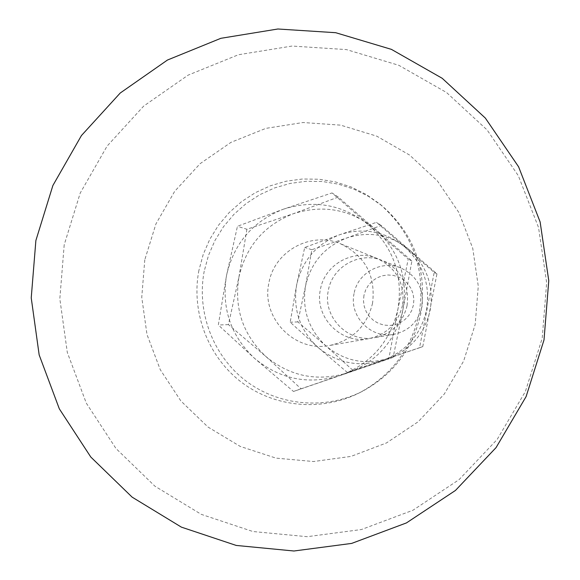 <?xml version="1.0" encoding="UTF-8"?>
<svg xmlns="http://www.w3.org/2000/svg" width="580" height="580" viewBox="0 0 580 580"><rect width="100%" height="100%" fill="white"/><g stroke="black" fill="none" stroke-linecap="round" stroke-linejoin="round"><path stroke-width="0.43" stroke-dasharray="2.9 2.17" d="M354.075 293.552C348.856 316.288 371.033 339.082 393.885 334.326C408.878 330.941 418.231 321.762 421.943 306.798C424.111 288.818 417.085 275.877 400.867 267.982C381.625 259.651 357.505 272.89 354.075 293.552M407.059 305.725C402.745 323.103 391.899 333.761 374.513 337.69C348.007 343.2 322.313 316.738 328.367 290.363C332.347 266.38 360.296 251.002 382.611 260.659C401.425 269.823 409.574 284.845 407.059 305.725M363.943 295.416L363.486 301.049L364.291 306.646L366.321 311.917L369.467 316.607L373.571 320.486L378.435 323.343L383.822 325.046L389.448 325.51L395.038 324.699L400.309 322.668L405 319.507L408.878 315.375L411.735 310.481L413.431 305.073L413.888 299.418L413.076 293.806L411.032 288.521L407.87 283.83L403.745 279.959L398.866 277.11L393.479 275.42L387.846 274.971L382.263 275.797L377.007 277.842L372.331 281.01L368.474 285.142L365.632 290.022L363.943 295.416M402.462 305.392C397.96 323.524 386.65 334.631 368.525 338.727C340.895 344.469 314.128 316.883 320.435 289.376C324.575 264.371 353.713 248.334 376.978 258.397C396.589 267.953 405.087 283.62 402.462 305.392M372.548 303.238C366.85 326.221 352.538 340.3 329.629 345.484C294.691 352.734 260.935 317.789 268.91 282.982C274.144 251.336 310.923 230.978 340.329 243.701C365.132 255.787 375.869 275.63 372.548 303.238M204.232 271.128C196.381 311.851 212.874 355.62 245.731 380.799C278.625 405.927 325.3 410.27 362.449 391.268C393.661 374.339 413.105 348.406 420.797 313.468C427.489 270.287 414.54 234.378 381.959 205.748L368.568 196.402L353.959 189.16L338.466 184.165L322.429 181.518L306.189 181.279L290.101 183.44L274.514 187.949L259.76 194.706L246.152 203.551L233.979 214.295L223.503 226.707L214.941 240.519L208.474 255.432L204.232 271.128M198.904 270.396C190.921 311.822 207.691 356.345 241.106 381.966C274.55 407.522 322.031 411.952 359.817 392.616C391.558 375.398 411.343 349.015 419.166 313.468C425.974 269.533 412.808 233 379.668 203.877L366.038 194.373L351.183 187.006L335.428 181.924L319.109 179.242L302.593 178.995L286.23 181.199L270.382 185.788L255.374 192.654L241.541 201.659L229.158 212.592L218.508 225.214L209.8 239.264L203.218 254.431L198.904 270.396M144.782 259.818L141.752 297.286L146.994 334.508L160.254 369.663L180.924 401.034L208.017 427.054L240.221 446.419L275.986 458.12L313.526 461.528L350.987 456.409L386.447 442.961L418.1 421.82L444.295 394.037L463.666 361.006L475.194 324.423L478.268 286.165L472.729 248.225L458.882 212.541L437.465 180.96L409.611 155.07L376.761 136.155L340.627 125.142L303.036 122.518L265.879 128.369L230.999 142.339L200.093 163.69L174.667 191.342L155.933 223.916L144.782 259.818M64.199 244.832L59.827 298.816L67.309 352.451L86.319 403.165L115.978 448.492L154.918 486.192L201.304 514.366L252.909 531.519L307.204 536.696L361.478 529.518L412.974 510.226L459.005 479.703L497.161 439.451L525.393 391.493L542.198 338.314L546.657 282.692L538.552 227.534L518.332 175.725L487.106 129.949L446.557 92.525L398.837 65.308L346.441 49.59L292.052 46.052L238.402 54.752L188.123 75.139L143.659 106.111L107.112 146.088L80.207 193.089L64.199 244.832M283.504 209.155C314.94 199.259 343.548 204.711 369.337 225.518C393.639 248.16 403.173 275.986 397.96 309.002C390.405 341.555 371.149 363.732 340.177 375.528C308.524 385.076 279.988 379.356 254.569 358.375C230.688 335.719 221.335 308.089 226.519 275.486C233.878 243.295 252.873 221.19 283.504 209.155L332.028 192.937L408.233 259.115L397.96 309.002L388.81 358.904L293.487 391.464L254.569 358.375L218.326 325.017L226.519 275.486L237.452 226.28L283.504 209.155M246.906 229.26L238.931 277.124L228.433 324.626L265.8 356.432L301.056 388.781L393.138 357.331L403.027 309.198L411.894 260.993L338.285 197.077L293.494 213.672L246.906 229.26L237.452 226.28M228.433 324.626L218.326 325.017M301.056 388.781L293.487 391.464M393.138 357.331L388.81 358.904M411.894 260.993L408.233 259.115M338.285 197.077L332.028 192.937M238.931 277.124C245.978 246.326 264.168 225.17 293.494 213.672C323.582 204.211 350.965 209.438 375.644 229.346C398.888 251.002 408.023 277.617 403.027 309.198C395.807 340.329 377.377 361.543 347.746 372.824C317.449 381.966 290.138 376.5 265.8 356.432C242.926 334.754 233.972 308.321 238.931 277.124M317.992 347.398C299.853 330.288 292.748 309.401 296.67 284.736C302.252 260.398 316.665 243.701 339.894 234.646C363.725 227.208 385.388 231.362 404.898 247.094C423.27 264.197 430.483 285.2 426.539 310.097C420.848 334.645 406.29 351.379 382.865 360.303C358.904 367.539 337.285 363.239 317.992 347.398L347.311 372.44L419.521 347.768L434.202 272.426L376.492 222.343L339.894 234.646L304.71 247.457L296.67 284.736L290.203 322.212L317.992 347.398M388.266 358.375C365.284 365.32 344.542 361.195 326.032 346.006C308.625 329.599 301.803 309.568 305.566 285.911C310.923 262.566 324.749 246.551 347.036 237.873C369.902 230.746 390.688 234.733 409.393 249.828C427.01 266.227 433.934 286.361 430.157 310.235C424.698 333.768 410.734 349.82 388.266 358.375L353.017 370.424L326.032 346.006L297.83 321.907L305.566 285.911L311.844 249.704L347.036 237.873L381.205 225.46L436.95 273.832L422.776 346.594L388.266 358.375M311.844 249.704L304.71 247.457M297.83 321.907L290.203 322.212M381.205 225.46L376.492 222.343M436.95 273.832L434.202 272.426M422.776 346.594L419.521 347.768M353.017 370.424L347.311 372.44M393.885 334.326L374.513 337.69M368.525 338.727L329.629 345.484M362.449 391.268L359.817 392.616M381.959 205.748L379.668 203.877M376.978 258.397L340.329 243.701M400.867 267.982L382.611 260.659"/><path stroke-width="0.87" d="M35.88 240.512L31.233 297.895L39.165 354.909L59.319 408.827L90.799 457.033L132.138 497.147L181.395 527.14L236.227 545.439L293.944 551L351.661 543.409L406.442 522.921L455.438 490.462L496.052 447.615L526.118 396.56L544.011 339.931L548.767 280.698L540.132 221.959L518.6 166.808L485.351 118.088L442.192 78.285L391.427 49.372L335.704 32.705L277.885 29L220.871 38.309L167.46 60.037L120.241 93.01L81.447 135.539L52.881 185.513L35.88 240.512"/></g></svg>

